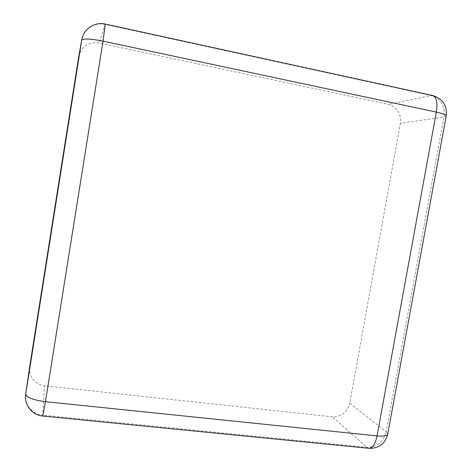 <?xml version="1.0" encoding="UTF-8"?>
<svg xmlns="http://www.w3.org/2000/svg" width="472" height="472" viewBox="0 0 472 472"><rect width="100%" height="100%" fill="white"/><g stroke="black" fill="none" stroke-linecap="round" stroke-linejoin="round"><path stroke-width="0.35" stroke-dasharray="2.36 1.77" d="M78.759 56.487C81.685 46.268 88.494 41.766 99.179 42.993L388.598 104.389C397.3 107.244 401.218 113.563 400.344 123.351L349.758 403.176L386.196 431.803L444.028 116.938C445.061 105.899 440.736 98.748 431.06 95.497L105.091 24.414C94.559 21.877 83.473 29.128 81.786 39.748M29.594 367.257C29.181 377.5 34.161 383.677 44.527 385.789L332.43 416.841C341.451 416.87 347.221 412.316 349.758 403.176M432.741 95.521L431.06 95.497L388.598 104.389M105.268 24.066L99.179 42.993M446.241 115.882L444.028 116.938L400.344 123.351M387.754 434.051L386.196 431.803C383.335 442.069 376.886 447.232 366.85 447.297L42.716 415.153L42.757 416.044M369.21 448.335L366.85 447.297L332.43 416.841M25.689 394.25C23.995 404.421 32.137 414.322 42.716 415.153L44.527 385.789"/><path stroke-width="0.71" d="M81.786 39.748L81.709 40.173C83.32 38.368 90.429 38.686 103.032 41.129L45.459 401.684L377.057 435.91L436.34 112.106L103.032 41.129L105.268 24.066C94.665 21.511 83.491 28.975 81.786 39.748L78.7 56.858L29.624 367.039L25.689 394.25C23.919 404.817 32.072 415.23 42.757 416.044L369.21 448.335C378.933 448.418 385.099 443.763 387.695 434.37L387.754 434.051M25.689 394.25L29.624 367.039M369.21 448.335C372.75 448.011 375.364 443.869 377.057 435.91C383.347 436.476 386.892 435.963 387.695 434.37L446.241 115.882C445.928 114.755 442.624 113.492 436.34 112.106C437.733 102.713 436.529 97.191 432.741 95.521L105.268 24.066M78.7 56.858L81.709 40.173L25.724 394.002C26.467 397.465 33.046 400.026 45.459 401.684L42.757 416.044M446.241 115.882C447.173 105.48 442.677 98.695 432.741 95.521"/></g></svg>
